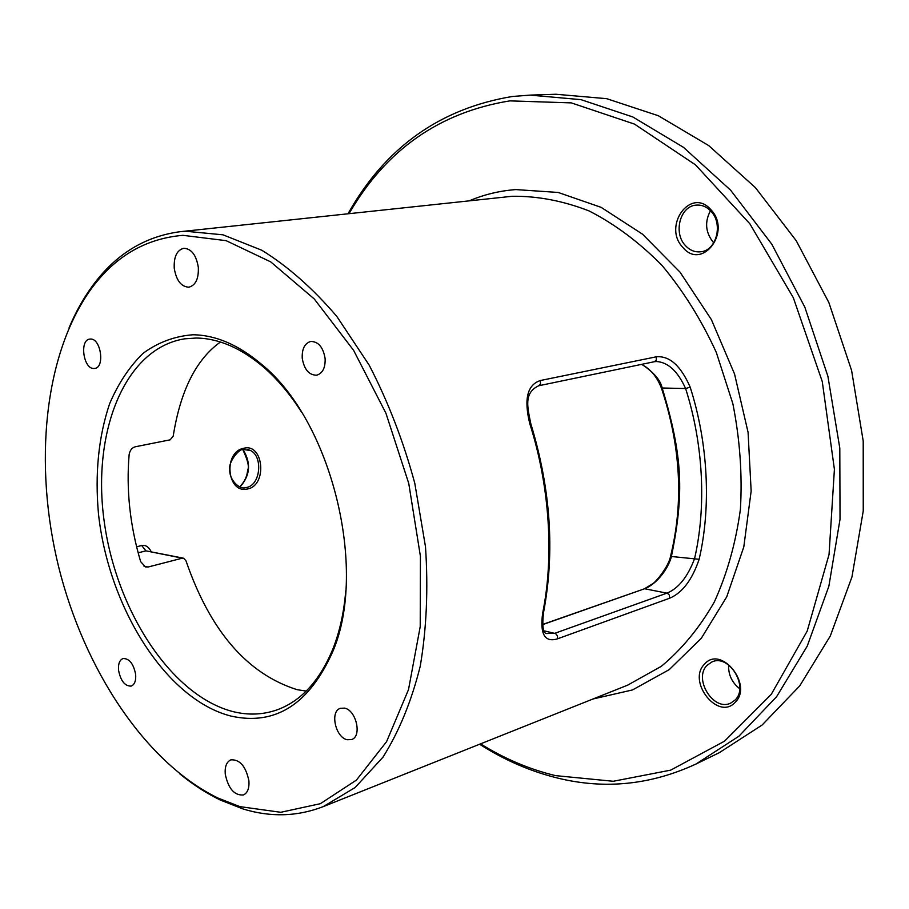 <?xml version="1.0" encoding="UTF-8"?>
<svg xmlns="http://www.w3.org/2000/svg" width="909" height="909" viewBox="0 0 909 909"><rect width="100%" height="100%" fill="white"/><g stroke="black" fill="none" stroke-linecap="round" stroke-linejoin="round"><path stroke-width="1.36" d="M348.033 213.74C385.211 147.576 439.979 108.501 512.335 96.49L530.083 95.115L580.999 99.649L632.857 116.988L683.511 147.36L730.631 190.208L771.809 244.203L804.84 307.174L827.906 376.281L839.802 448.148L840.03 519.266L828.86 586.248L807.226 646.14L776.627 696.658L738.892 736.233L695.987 764.026C650.946 784.865 605.03 789.591 558.251 778.218C530.708 771.502 504.495 760.174 479.611 744.232M530.083 95.115L555.956 94.252L606.712 98.683L658.321 115.727L708.668 145.554L755.413 187.64L796.204 240.669L828.849 302.527L851.585 370.406L863.209 441.047L863.243 510.983L851.96 576.931L830.303 635.982L799.738 685.875L762.072 725.064L719.269 752.697L695.987 764.026M480.554 743.857C504.336 758.685 529.311 769.275 555.467 775.616L613.257 781.274L670.683 770.139L724.541 741.165L771.264 694.328L807.203 631.085L829.042 554.513L834.405 469.351L822.27 381.564L793.307 297.663L749.845 223.773L695.487 164.847L634.516 124.113L571.318 102.887L509.847 100.876C439.513 112.284 385.916 149.86 349.045 213.626M710.849 209.649C690.783 186.47 662.195 226.239 682.875 247.43C702.123 271.018 732.177 231.602 710.849 209.649M735.074 702.418C753.641 685.079 720.951 644.617 704.555 664.115C686.75 681.273 718.076 721.121 735.074 702.418M69.118 327.66C75.708 312.026 83.605 297.936 92.843 285.392C115.829 254.134 145.088 236.215 180.607 231.647L185.55 231.238L222.989 234.817L261.837 250.259C287.948 266.417 312.946 288.483 336.83 316.446L369.19 365.168C388.234 401.937 403.437 441.308 414.799 483.315L425.492 546.764C428.321 588.941 426.571 628.744 420.253 666.161C411.459 701.328 399.028 731.688 382.928 757.22L355.124 787.524L323.229 806.635C297.254 816.646 270.507 817.407 242.976 808.942L220.512 800.125C206.491 793.352 192.913 784.592 179.789 773.843M239.953 486.974C250.236 475.543 251.27 463.067 243.044 449.569M248.112 449.557L250.566 450.523M244.021 448.239C263.451 443.024 267.496 484.974 247.907 488.894C226.989 494.678 222.648 451.625 244.021 448.239L243.328 449.501L250.577 450.523C263.042 456.477 260.747 484.861 246.646 487.474L245.294 487.701M151.189 551.718C148.792 546.877 145.633 544.809 141.69 545.525L145.906 550.854L138.145 552.82M198.321 267.337C196.287 255.122 191.469 248.759 183.834 248.259C176.925 250.1 173.721 256.758 174.244 268.223C176.278 280.461 181.152 286.789 188.856 287.199C195.628 285.346 198.776 278.722 198.321 267.337M90.525 339.046L89.786 339.091C79.356 339.875 83.321 368.906 93.752 368.497L94.672 368.44C105.069 367.634 100.967 338.387 90.525 339.046M144.02 566.25L148.099 567.023L145.451 566.909L140.645 561.648C129.942 525.413 126.112 489.656 129.158 454.386C129.987 450.239 132.032 447.694 135.305 446.762L170.165 439.831L173.21 436.104C180.425 390.665 196.174 359.294 220.455 342.011M239.896 806.624L280.756 812.294L320.354 803.692L356.43 780.092L386.586 741.642L408.505 689.624L420.219 626.596L420.424 556.319L408.766 483.474L385.916 413.186L353.59 350.317L314.241 298.947L270.757 261.906L226.102 240.658L182.948 235.329C145.758 238.476 115.238 256.247 91.389 288.642C43.712 354.385 33.474 464.681 58.687 567.068C84.242 669.365 144.838 762.094 217.717 797.943L239.896 806.624M230.875 716.053C165.892 699.396 108.66 607.507 98.502 514.051C94.831 473.544 98.524 436.797 109.591 403.801C118.25 383.507 129.408 366.679 143.077 353.328C158.007 342.363 174.608 336.182 192.867 334.773C215.535 334.989 238.374 344.772 261.36 364.157C331.262 420.219 368.293 569.511 332.694 651.753C309.083 704.532 275.143 725.961 230.875 716.053M248.907 780.854C245.839 766.276 239.817 759.276 230.841 759.856C226.58 761.844 224.716 766.582 225.25 774.082C228.307 788.66 234.363 795.625 243.407 794.966C247.578 792.978 249.407 788.273 248.907 780.854M135.646 674.353C133.487 663.672 129.294 658.4 123.056 658.536C119.568 659.991 118.068 663.922 118.568 670.331C120.715 681 124.931 686.261 131.203 686.102C134.634 684.636 136.111 680.727 135.646 674.353M302.22 358.135C304.151 369.463 308.958 375.156 316.662 375.201C322.604 373.406 325.422 367.872 325.127 358.601C323.218 347.295 318.445 341.579 310.81 341.443C304.754 343.227 301.89 348.783 302.22 358.135M344.466 708.122L340.341 708.327C329.694 711.338 335.478 737.608 347.249 739.733L351.624 739.528C362.237 736.426 356.203 709.963 344.466 708.122M656.309 356.805C669.513 355.612 680.796 365.736 690.181 387.143C708.236 443.535 711.293 507.052 699.135 559.296C692.147 579.885 682.318 592.873 669.626 598.224L557.592 638.8C544.764 642.754 539.787 634.187 542.673 613.086C554.183 556.399 549.718 486.122 529.845 423.878C523.732 399.233 527.254 384.78 540.423 380.507L656.309 356.805L656.298 360.271L654.185 361.771M654.764 361.657L656.537 361.521C668.07 362.248 677.773 371.247 685.613 388.541C703.441 444.285 706.498 507.063 694.544 558.728C687.659 576.942 678.478 588.407 666.99 593.122L554.854 633.278L546.389 633.528C542.991 632.971 542.037 625.96 543.525 612.484M690.181 387.143L685.613 388.541L662.184 387.995C660.457 380.076 653.662 372.201 641.822 364.361M699.135 559.296L671.399 556.49C684.443 492.985 682.659 455.795 662.184 387.995L661.502 388.348C657.173 376.985 650.537 369.009 641.606 364.407M542.673 613.086L543.605 612.075C554.979 551.956 550.718 489.19 530.833 423.776L529.845 423.878M661.866 388.325L661.502 388.348C680.716 446.274 683.773 502.063 670.672 555.74L671.399 556.49C670.092 562.898 661.4 581.203 644.901 588.805L667.376 593.236L669.331 595.054L669.626 598.224M670.706 555.615L670.672 555.729C668.865 566.727 655.321 582.464 652.821 583.669L644.345 588.839L542.571 624.472M542.582 624.642L644.379 588.827M301.447 412.004C289.88 393.915 277.165 378.883 263.315 366.918C240.794 347.92 218.399 338.296 196.139 338.034L184.584 338.841C124.147 348.477 91.593 433.275 104.296 522.118C116.488 611.03 171.54 696.055 233.283 711.679C248.237 715.338 262.69 714.792 276.643 710.009C301.027 701.305 319.854 680.773 333.126 648.39C339.784 631.335 344 612.109 345.772 590.714M306.231 691.079L297.129 689.692C247.157 673.864 210.115 630.914 185.993 560.819L183.629 558.217L182.345 558.16L148.099 567.023M183.027 558.092L145.906 550.854L182.345 558.16M710.474 210.729C704.634 221.716 705.441 232.079 712.895 241.828L713.781 242.748M728.62 664.956C728.234 674.648 731.927 682.579 739.699 688.738M710.918 211.206C706.6 206.661 701.646 204.639 696.055 205.139C680.012 206.127 673.126 233.022 685.431 245.6C689.897 250.384 695.055 252.441 700.93 251.759C716.565 250.464 723.337 223.659 710.918 211.206M734.961 700.135C749.436 686.999 728.848 653.401 711.815 662.013L707.157 665.263C692.965 678.671 713.679 712.008 730.847 703.021L734.961 700.135M593.032 698.976L632.494 689.942L669.24 669.626L701.316 638.254L726.745 596.793L743.801 546.923L751.152 491.087L748.073 432.332L734.563 374.053L711.406 319.65L680.08 272.211L642.561 234.215L601.133 207.343L558.16 192.458L515.846 189.583C499.564 190.81 484.099 194.537 469.464 200.741M627.551 685.204L661.263 666.354C681.727 649.39 699.385 627.994 714.235 602.156C727.041 574.09 735.767 543.15 740.403 509.347C742.437 474.509 739.915 439.286 732.847 403.676L716.292 352.362C701.384 319.866 683.238 290.823 661.843 265.235C639.072 242.203 614.836 224.114 589.134 210.956C563.148 200.844 537.492 195.958 512.187 196.276L180.607 231.647M247.907 488.894L246.646 487.474L245.794 487.633C239.635 490.008 228.75 479.713 229.818 469.135C228.068 462.624 239.044 448.285 243.351 449.501M141.69 545.525L136.6 546.798M540.423 380.507L540.457 384.223L538.344 385.802M557.592 638.8L557.456 635.891L555.638 633.607L544.014 630.812M239.703 486.872C244.521 481.906 247.168 476.305 247.668 470.078C249.384 466.931 247.771 460.124 242.805 449.637M250.577 450.523L247.623 449.455M323.229 806.635L628.187 684.943M530.811 423.719C527.527 407.391 523.47 392.938 538.707 385.757L654.957 361.589M263.315 366.918L261.36 364.157M333.126 648.39L332.694 651.753M217.717 797.943L220.512 800.125M91.389 288.642L92.843 285.392"/></g></svg>
